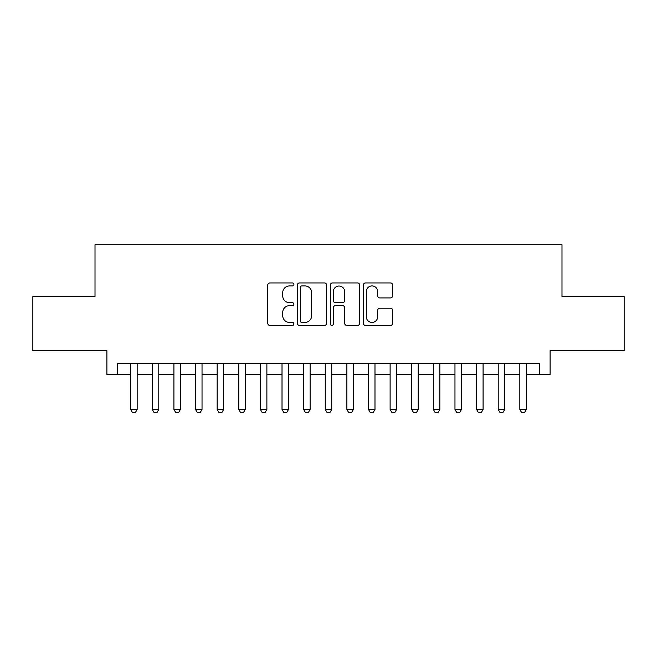 <?xml version="1.0" encoding="UTF-8"?>
<svg xmlns="http://www.w3.org/2000/svg" width="657" height="657" viewBox="0 0 657 657"><rect width="100%" height="100%" fill="white"/><g stroke="black" fill="none" stroke-linecap="round" stroke-linejoin="round"><path stroke-width="0.99" d="M293.909 284.44A1.486 1.486 0 0 0 292.422 282.953L269.879 282.953A2.119 2.119 0 0 0 267.752 285.081L267.752 323.277A2.119 2.119 0 0 0 269.879 325.396L292.422 325.396A1.486 1.486 0 0 0 293.909 323.917A1.486 1.486 0 0 0 292.422 322.431L289.507 322.431A6.792 6.792 0 0 1 282.715 315.639L282.715 312.453A6.792 6.792 0 0 1 289.507 305.661L292.422 305.661A1.486 1.486 0 0 0 293.909 304.175A1.486 1.486 0 0 0 292.422 302.696L289.507 302.696A6.792 6.792 0 0 1 282.715 295.905L282.715 292.718A6.792 6.792 0 0 1 289.507 285.926L292.422 285.926A1.486 1.486 0 0 0 293.909 284.44M390.521 297.917A2.119 2.119 0 0 0 392.64 295.798L392.64 285.081A2.119 2.119 0 0 0 390.521 282.953L365.481 282.953A2.119 2.119 0 0 0 363.354 285.081L363.354 323.277A2.119 2.119 0 0 0 365.481 325.396L390.521 325.396A2.119 2.119 0 0 0 392.64 323.277L392.64 310.334A2.119 2.119 0 0 0 390.521 308.207L379.803 308.207A2.119 2.119 0 0 0 377.676 310.334L377.676 316.748A5.675 5.675 0 0 1 372.002 322.431A5.675 5.675 0 0 1 366.327 316.748L366.327 291.601A5.675 5.675 0 0 1 372.002 285.926A5.675 5.675 0 0 1 377.676 291.601L377.676 295.798A2.119 2.119 0 0 0 379.803 297.917L390.521 297.917M117.71 374.441L117.71 363.633L539.29 363.633L539.29 374.441L550.106 374.441L550.106 350.657L624.15 350.657L624.15 296.611L561.99 296.611L561.99 244.724L95.01 244.724L95.01 296.611L32.85 296.611L32.85 350.657L106.894 350.657L106.894 374.441L130.677 374.441M326.644 285.081A2.119 2.119 0 0 0 324.517 282.953L299.477 282.953A2.119 2.119 0 0 0 297.358 285.081L297.358 323.277A2.119 2.119 0 0 0 299.477 325.396L324.517 325.396A2.119 2.119 0 0 0 326.644 323.277L326.644 285.081M332.483 282.953L357.523 282.953A2.119 2.119 0 0 1 359.642 285.081L359.642 323.277A2.119 2.119 0 0 1 357.523 325.396L346.806 325.396A2.119 2.119 0 0 1 344.679 323.277L344.679 307.788A2.119 2.119 0 0 0 342.56 305.661L335.448 305.661A2.119 2.119 0 0 0 333.329 307.788L333.329 323.917A1.486 1.486 0 0 1 331.842 325.396A1.486 1.486 0 0 1 330.356 323.917L330.356 285.081A2.119 2.119 0 0 1 332.483 282.953M137.165 374.441L152.301 374.441M158.789 374.441L173.916 374.441M180.404 374.441L195.54 374.441M202.028 374.441L217.155 374.441M223.643 374.441L238.778 374.441M245.266 374.441L260.394 374.441M266.882 374.441L282.017 374.441M288.505 374.441L303.641 374.441M310.12 374.441L325.256 374.441M331.744 374.441L346.88 374.441M353.359 374.441L368.495 374.441M374.983 374.441L390.118 374.441M396.606 374.441L411.734 374.441M418.222 374.441L433.357 374.441M439.845 374.441L454.973 374.441M461.46 374.441L476.596 374.441M483.084 374.441L498.211 374.441M504.699 374.441L519.835 374.441M526.323 374.441L539.29 374.441M301.818 285.926A1.486 1.486 0 0 0 300.331 287.413L300.331 320.945A1.486 1.486 0 0 0 301.818 322.431L304.889 322.431A6.792 6.792 0 0 0 311.681 315.639L311.681 292.718A6.792 6.792 0 0 0 304.889 285.926L301.818 285.926M344.679 291.708A5.675 5.675 0 0 0 339.004 286.033A5.675 5.675 0 0 0 333.329 291.708L333.329 300.569A2.119 2.119 0 0 0 335.448 302.696L342.56 302.696A2.119 2.119 0 0 0 344.679 300.569L344.679 291.708M137.165 363.633L137.165 409.467L135.547 412.276L132.303 412.276L130.677 409.467L130.677 363.633M130.677 409.467L137.165 409.467M158.789 363.633L158.789 409.467L157.163 412.276L153.919 412.276L152.301 409.467L152.301 363.633M152.301 409.467L158.789 409.467M180.404 363.633L180.404 409.467L178.786 412.276L175.542 412.276L173.916 409.467L173.916 363.633M173.916 409.467L180.404 409.467M202.028 363.633L202.028 409.467L200.401 412.276L197.157 412.276L195.54 409.467L195.54 363.633M195.54 409.467L202.028 409.467M223.643 363.633L223.643 409.467L222.025 412.276L218.781 412.276L217.155 409.467L217.155 363.633M217.155 409.467L223.643 409.467M245.266 363.633L245.266 409.467L243.64 412.276L240.396 412.276L238.778 409.467L238.778 363.633M238.778 409.467L245.266 409.467M266.882 363.633L266.882 409.467L265.264 412.276L262.02 412.276L260.394 409.467L260.394 363.633M260.394 409.467L266.882 409.467M288.505 363.633L288.505 409.467L286.879 412.276L283.635 412.276L282.017 409.467L282.017 363.633M282.017 409.467L288.505 409.467M310.12 363.633L310.12 409.467L308.503 412.276L305.259 412.276L303.641 409.467L303.641 363.633M303.641 409.467L310.12 409.467M331.744 363.633L331.744 409.467L330.118 412.276L326.882 412.276L325.256 409.467L325.256 363.633M325.256 409.467L331.744 409.467M353.359 363.633L353.359 409.467L351.741 412.276L348.497 412.276L346.88 409.467L346.88 363.633M346.88 409.467L353.359 409.467M374.983 363.633L374.983 409.467L373.365 412.276L370.121 412.276L368.495 409.467L368.495 363.633M368.495 409.467L374.983 409.467M396.606 363.633L396.606 409.467L394.98 412.276L391.736 412.276L390.118 409.467L390.118 363.633M390.118 409.467L396.606 409.467M418.222 363.633L418.222 409.467L416.604 412.276L413.36 412.276L411.734 409.467L411.734 363.633M411.734 409.467L418.222 409.467M439.845 363.633L439.845 409.467L438.219 412.276L434.975 412.276L433.357 409.467L433.357 363.633M433.357 409.467L439.845 409.467M461.46 363.633L461.46 409.467L459.843 412.276L456.599 412.276L454.973 409.467L454.973 363.633M454.973 409.467L461.46 409.467M483.084 363.633L483.084 409.467L481.458 412.276L478.214 412.276L476.596 409.467L476.596 363.633M476.596 409.467L483.084 409.467M504.699 363.633L504.699 409.467L503.081 412.276L499.837 412.276L498.211 409.467L498.211 363.633M498.211 409.467L504.699 409.467M526.323 363.633L526.323 409.467L524.697 412.276L521.453 412.276L519.835 409.467L519.835 363.633M519.835 409.467L526.323 409.467"/></g></svg>
